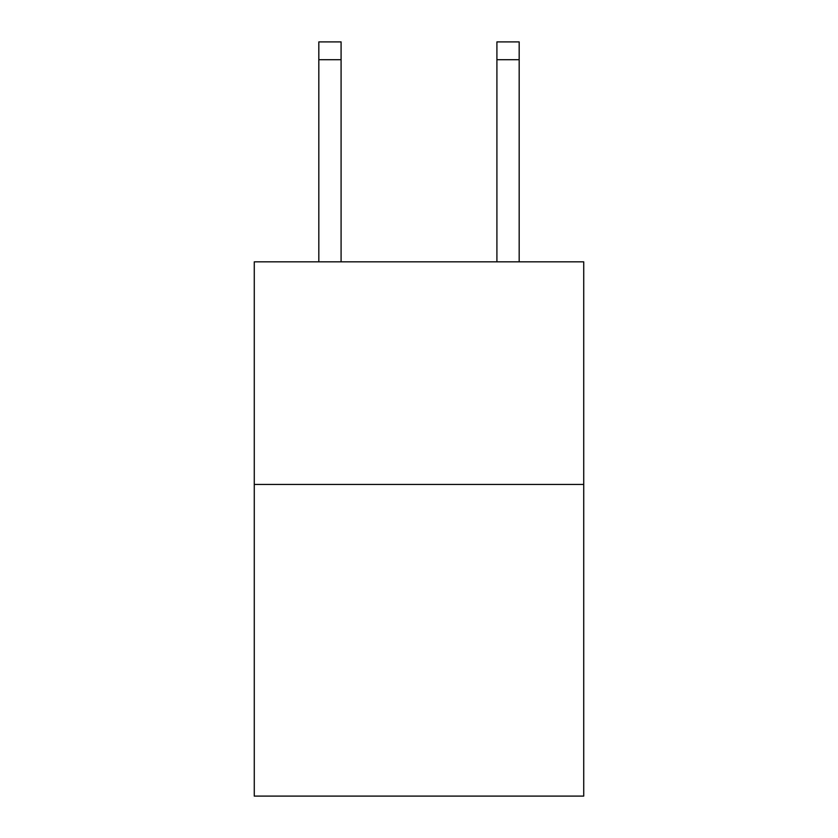 <?xml version="1.0" encoding="UTF-8"?>
<svg xmlns="http://www.w3.org/2000/svg" width="838" height="838" viewBox="0 0 838 838"><rect width="100%" height="100%" fill="white"/><g stroke="black" fill="none" stroke-linecap="round" stroke-linejoin="round"><path stroke-width="1.26" d="M583.73 484.448L583.73 796.1L254.27 796.1L254.27 261.833L583.73 261.833L583.73 484.448L254.27 484.448M341.087 261.833L341.087 59.708L318.828 59.708L318.828 41.9L341.087 41.9L341.087 59.708M318.828 261.833L318.828 59.708M519.172 261.833L519.172 41.9L496.913 41.9L496.913 261.833M496.913 59.708L519.172 59.708"/></g></svg>
